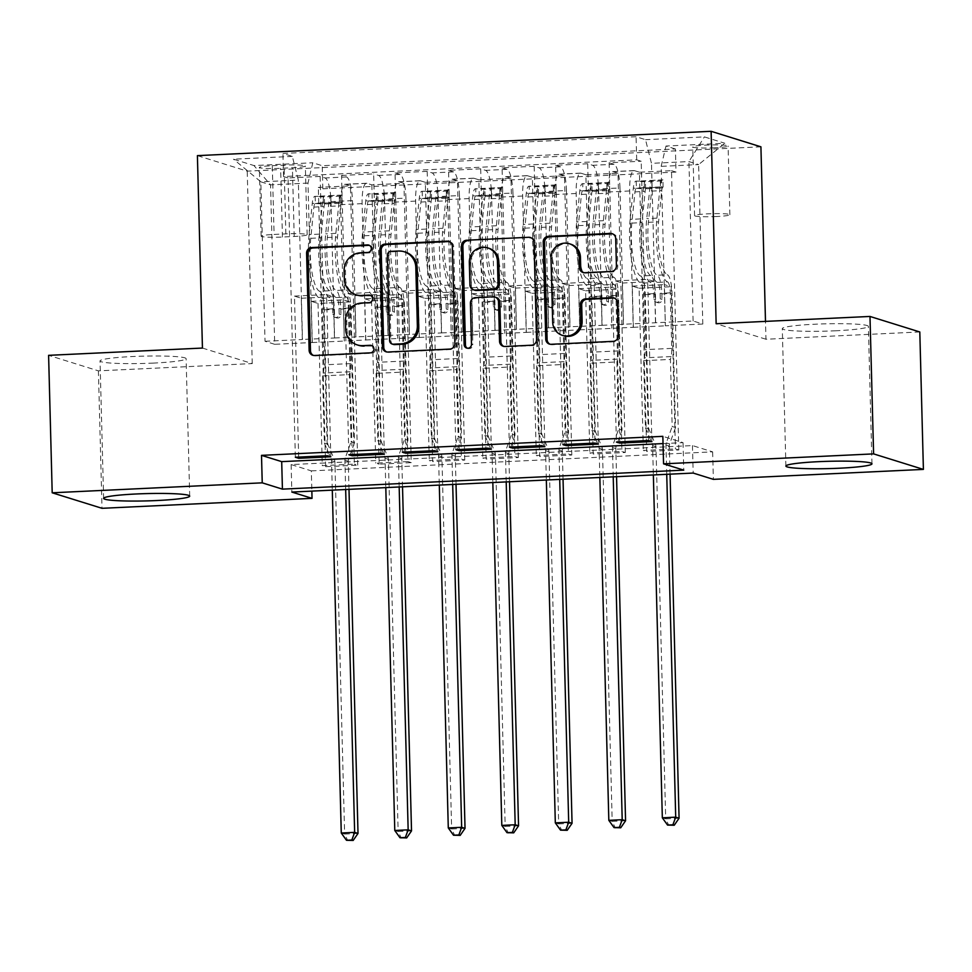 <?xml version="1.0" encoding="UTF-8"?>
<svg xmlns="http://www.w3.org/2000/svg" width="972" height="972" viewBox="0 0 972 972"><rect width="100%" height="100%" fill="white"/><g stroke="black" fill="none" stroke-linecap="round" stroke-linejoin="round"><path stroke-width="0.73" stroke-dasharray="4.86 3.65" d="M357.344 295.16A17.338 16.767 -72.7 0 1 345.692 279.401L345.473 271.297A17.338 16.767 -72.7 0 1 361.839 253.242L369.056 252.89A3.791 3.669 -72.7 0 0 369.396 245.357M313.47 355.436A5.419 5.237 -72.7 0 0 315.876 355.91L371.681 353.273A3.791 3.669 -72.7 0 0 372.021 345.728M358.656 345.339A17.338 16.767 -72.7 0 1 347.004 329.581L346.797 321.489A17.338 16.767 -72.7 0 1 363.151 303.422L370.368 303.082A3.791 3.669 -72.7 0 0 370.709 295.549M835.835 330.772A43.06 3.657 -1.5 0 1 782.29 328.621A43.06 3.657 -1.5 0 1 814.828 324.223A43.06 3.657 -1.5 0 1 868.373 326.373A43.06 3.657 -1.5 0 1 835.835 330.772M153.564 363.078A43.06 3.657 -1.5 0 1 100.031 360.928A43.06 3.657 -1.5 0 1 132.569 356.53A43.06 3.657 -1.5 0 1 186.102 358.68A43.06 3.657 -1.5 0 1 153.564 363.078M714.748 147.793A17.666 1.494 -1.5 0 1 692.781 146.918A17.666 1.494 -1.5 0 1 706.134 145.107A17.666 1.494 -1.5 0 1 728.089 145.994A17.666 1.494 -1.5 0 1 714.748 147.793M716.546 216.525A17.666 1.494 -1.5 0 1 694.579 215.638A17.666 1.494 -1.5 0 1 707.932 213.84A17.666 1.494 -1.5 0 1 729.887 214.715A17.666 1.494 -1.5 0 1 716.546 216.525M678.808 449.963L671.494 170.671L639.394 172.19L646.708 451.482L678.808 449.963L675.443 448.918L643.343 450.437L646.708 451.482M625.3 452.502L617.985 173.198L585.885 174.729L593.187 454.021L625.3 452.502L621.934 451.445L589.822 452.964L593.187 454.021M571.791 455.03L564.477 175.738L532.364 177.256L539.679 456.548L571.791 455.03L568.426 453.985L536.313 455.503L539.679 456.548M518.283 457.569L510.968 178.277L478.856 179.796L486.17 459.088L518.283 457.569L514.917 456.512L482.805 458.043L486.17 459.088M464.762 460.096L457.448 180.804L425.347 182.323L432.662 461.615L464.762 460.096L461.396 459.051L429.296 460.57L432.662 461.615M371.839 184.862L379.153 464.154L411.253 462.636L403.939 183.344L371.839 184.862L366.918 183.331A22.077 5.322 87.3 0 0 366.456 183.271A22.077 5.322 87.3 0 0 362.119 203.646L365.679 339.993L344.282 341.002L343.335 299.813L350.127 301.928L354.379 464.118L322.279 465.637L325.644 466.694L357.745 465.163L354.379 464.118M298.683 457.095L294.467 296.108L301.271 298.234L302.341 339.471L334.587 337.989L331.015 201.641A22.077 5.322 87.3 0 0 325.061 177.973L320.14 176.442L288.04 177.961L295.354 457.253M320.14 176.442L327.455 455.734M334.587 337.989L355.995 336.968L352.423 200.621A22.077 5.322 87.3 0 0 346.457 176.953L341.549 175.422L348.863 454.714M341.549 175.422L373.649 173.903L380.963 453.195M405.701 452.029L401.485 291.041L408.289 293.167L409.37 334.392L441.604 332.922L438.044 196.575A22.077 5.322 87.3 0 0 432.078 172.907L427.17 171.376L395.057 172.895L402.372 452.187M427.17 171.376L434.472 450.668M459.221 449.489L455.005 288.514L461.797 290.628L462.879 331.865L495.125 330.383L491.553 194.035A22.077 5.322 87.3 0 0 485.587 170.367L480.678 168.836L448.566 170.355L455.88 449.647M480.678 168.836L487.993 448.128M512.73 446.962L508.514 285.975L515.306 288.101L516.387 329.326L548.633 327.856L545.061 191.508A22.077 5.322 87.3 0 0 539.096 167.828L534.187 166.297L502.074 167.828L509.389 447.12M534.187 166.297L541.501 445.601M566.239 444.423L562.023 283.447L568.814 285.561L569.896 326.799L602.142 325.316L598.57 188.969A22.077 5.322 87.3 0 0 592.616 165.301L587.696 163.77L555.595 165.289L562.91 444.581M587.696 163.77L595.01 443.062M617.985 173.198L613.077 171.667A22.077 5.322 87.3 0 0 612.603 171.607A22.077 5.322 87.3 0 0 608.265 191.982L611.838 328.342L610.89 287.141L617.682 289.255L621.934 451.445M639.394 172.19L634.473 170.659A22.077 5.322 -92.7 0 0 634.011 170.598A22.077 5.322 -92.7 0 0 629.674 190.974L633.234 327.321L611.838 328.342M564.477 175.738L559.556 174.207A22.077 5.322 87.3 0 0 559.094 174.146A22.077 5.322 87.3 0 0 554.757 194.522L558.317 330.869L557.381 289.68L564.173 291.794L568.426 453.985M585.885 174.729L580.964 173.198A22.077 5.322 -92.7 0 0 580.503 173.125A22.077 5.322 -92.7 0 0 576.153 193.513L579.725 329.86L558.317 330.869M510.968 178.277L506.048 176.746A22.077 5.322 87.3 0 0 505.586 176.673A22.077 5.322 87.3 0 0 501.236 197.061L504.808 333.408L503.873 292.208L510.665 294.334L514.917 456.512M532.364 177.256L527.456 175.725A22.077 5.322 -92.7 0 0 526.982 175.665A22.077 5.322 -92.7 0 0 522.644 196.04L526.217 332.388L504.808 333.408M457.448 180.804L452.539 179.273A22.077 5.322 87.3 0 0 452.065 179.213A22.077 5.322 87.3 0 0 447.728 199.588L451.3 335.935L450.352 294.747L457.156 296.861L461.396 459.051M478.856 179.796L473.947 178.265A22.077 5.322 -92.7 0 0 473.473 178.204A22.077 5.322 -92.7 0 0 469.136 198.58L472.708 334.927L451.3 335.935M403.939 183.344L399.03 181.813A22.077 5.322 87.3 0 0 398.556 181.752A22.077 5.322 87.3 0 0 394.219 202.127L397.791 338.475L396.843 297.274L403.647 299.4L407.888 461.591L375.787 463.109L379.153 464.154M425.347 182.323L420.439 180.792A22.077 5.322 -92.7 0 0 419.965 180.731A22.077 5.322 -92.7 0 0 415.627 201.107L419.199 337.454L397.791 338.475M663.026 443.584L683.037 442.637L662.843 436.343M311.319 470.873L712.646 451.858L692.453 445.577L291.126 464.58L311.319 470.873L311.854 491.127M411.253 462.636L407.888 461.591M272.294 165.702L284.067 165.155A17.107 1.446 -1.5 0 1 305.342 166.005A17.107 1.446 -1.5 0 1 292.414 167.743L280.641 168.302A17.107 1.446 -1.5 0 1 259.354 167.451A17.107 1.446 -1.5 0 1 272.294 165.702L274.092 234.434L285.865 233.875A17.107 1.446 -1.5 0 1 307.14 234.726A17.107 1.446 -1.5 0 1 294.212 236.475L282.439 237.034A17.107 1.446 -1.5 0 1 261.152 236.184A17.107 1.446 -1.5 0 1 274.092 234.434M760.918 146.821L247.216 171.145L197.401 155.629M671.494 170.671L676.002 172.08L675.406 148.983L322.23 165.714L312.802 162.774L308.002 183.088L312.17 342.533L274.712 344.307L270.544 184.862L260.848 181.837L298.307 180.063L292.341 156.395L282.925 153.467L636.089 136.736L645.517 139.676L651.483 163.345L688.929 161.571L698.625 164.584L661.167 166.358L665.346 325.802L664.398 284.614L671.202 286.728L675.443 448.918M675.406 148.983L665.978 146.043L724.845 143.261L704.384 136.882L645.517 139.676M292.341 156.395L233.487 159.189L253.947 165.556L312.802 162.774M602.142 325.316L623.55 324.308L619.978 187.96L598.57 188.969M548.633 327.856L570.029 326.835L566.469 190.488L545.061 191.508M495.125 330.383L516.521 329.374L512.949 193.027L491.553 194.035M441.604 332.922L463.012 331.902L459.44 195.554L438.044 196.575M352.192 454.556L347.976 293.58L354.78 295.695L355.861 336.932L388.095 335.449L384.523 199.102A22.077 5.322 87.3 0 0 378.57 175.434L373.649 173.903M388.095 335.449L409.504 334.441L405.932 198.094L384.523 199.102M357.745 465.163L350.43 185.871L345.522 184.34A22.077 5.322 87.3 0 0 345.048 184.279A22.077 5.322 87.3 0 0 340.71 204.655L344.282 341.002M288.04 177.961L283.52 176.552L636.696 159.833L641.204 161.231L648.518 440.523M619.978 187.96A22.077 5.322 -92.7 0 0 614.012 164.28L609.104 162.749L641.204 161.231M555.595 165.289L560.504 166.82A22.077 5.322 -92.7 0 1 566.469 190.488M502.074 167.828L506.995 169.359A22.077 5.322 -92.7 0 1 512.949 193.027M448.566 170.355L453.487 171.886A22.077 5.322 -92.7 0 1 459.44 195.554M395.057 172.895L399.966 174.425A22.077 5.322 -92.7 0 1 405.932 198.094M676.002 172.08L322.838 188.799L318.33 187.389L350.43 185.871M619.747 441.896L615.531 280.908L622.335 283.022L623.417 324.259L693.109 321.003L702.805 324.028L698.625 164.584L724.845 143.261M702.805 324.028L665.346 325.802M308.002 183.088L270.544 184.862L253.947 165.556M274.712 344.307L265.028 341.281L260.848 181.837L233.487 159.189M265.028 341.281L302.474 339.507L298.307 180.063M202.443 348.061L252.258 363.577L98.403 370.854L48.6 355.339M98.403 370.854L102.011 508.307M919.804 331.962L765.96 339.24L765.486 321.392M712.646 451.858L713.375 479.354M252.258 363.577L247.216 171.145M693.109 321.003L688.929 161.571L704.384 136.882M655.65 322.777L651.483 163.345M633.234 327.321L665.48 325.839M579.725 329.86L611.971 328.378M526.217 332.388L558.463 330.917M472.708 334.927L504.942 333.445M419.199 337.454L451.433 335.984M365.679 339.993L397.925 338.511M312.17 342.533L344.416 341.05M683.037 442.637L683.753 470.132M291.126 464.58L291.843 492.063M692.453 445.577L693.182 473.06M312.304 342.569L311.222 301.332L318.026 303.446L350.127 301.928M311.222 301.332L343.335 299.813M325.644 466.694L318.33 187.389M322.838 188.799L322.23 165.714M318.026 303.446L322.279 465.637M283.52 176.552L282.925 153.467M330.82 456.779L326.58 294.589L333.372 296.715L334.453 337.94M301.271 298.234L333.372 296.715M294.467 296.108L326.58 294.589M609.104 162.749L616.418 442.053M365.824 340.03L364.743 298.805L396.843 297.274M364.743 298.805L371.535 300.919L403.647 299.4M371.535 300.919L375.787 463.109M384.329 454.252L380.088 292.062L386.88 294.176L387.962 335.413M354.78 295.695L386.88 294.176M347.976 293.58L380.088 292.062M408.289 293.167L440.389 291.649L441.47 332.874M401.485 291.041L433.597 289.522L440.389 291.649M437.837 451.713L433.597 289.522M419.333 337.503L418.252 296.266L425.043 298.38L429.296 460.57M425.043 298.38L457.156 296.861M418.252 296.266L450.352 294.747M461.797 290.628L493.91 289.109L494.979 330.346M455.005 288.514L487.106 286.995L493.91 289.109M491.358 449.173L487.106 286.995M472.842 334.963L471.76 293.726L478.564 295.853L482.805 458.043M478.564 295.853L510.665 294.334M471.76 293.726L503.873 292.208M515.306 288.101L547.418 286.57L548.5 327.807M508.514 285.975L540.614 284.456L547.418 286.57M544.867 446.646L540.614 284.456M526.35 332.436L525.269 291.199L532.073 293.313L536.313 455.503M532.073 293.313L564.173 291.794M525.269 291.199L557.381 289.68M568.814 285.561L600.927 284.043L602.008 325.28M562.023 283.447L594.123 281.916L600.927 284.043M598.375 444.107L594.123 281.916M579.859 329.897L578.777 288.66L585.581 290.786L589.822 452.964M585.581 290.786L617.682 289.255M578.777 288.66L610.89 287.141M622.335 283.022L654.435 281.503L655.517 322.74M615.531 280.908L647.644 279.389L654.435 281.503M636.696 159.833L636.089 136.736M651.884 441.58L647.644 279.389M633.367 327.37L632.298 286.132L639.09 288.247L643.343 450.437M661.167 166.358L665.978 146.043M639.09 288.247L671.202 286.728M632.298 286.132L664.398 284.614M765.96 339.24L716.145 323.725M386.735 351.961A5.419 5.237 -72.7 0 0 389.152 352.447L451.13 349.507A5.419 5.237 -72.7 0 0 456.233 343.869L453.693 246.73A5.419 5.237 -72.7 0 0 449.368 241.639M405.518 252.149A17.338 16.767 -72.7 0 0 399.917 251.432L392.299 251.797A3.791 3.669 -72.7 0 0 388.715 255.745L387.378 255.332M393.502 344.465A3.791 3.669 -72.7 0 1 390.951 341.014L388.715 255.745M503.873 346.421A5.419 5.237 -72.7 0 0 506.278 346.895L532.802 345.643A5.419 5.237 -72.7 0 0 537.917 339.993L535.365 242.854A5.419 5.237 -72.7 0 0 531.04 237.775M496.206 297.432A5.419 5.237 -72.7 0 0 494.456 297.201L476.863 298.04A5.419 5.237 -72.7 0 0 471.748 303.689L472.829 344.695L471.481 344.282M467.374 348.219A3.791 3.669 -72.7 0 0 472.829 344.695M489.038 248.31A14.495 14.009 -72.7 0 0 470.679 262.805L469.33 262.391M474.907 290.264A5.419 5.237 -72.7 0 1 471.274 285.343L470.679 262.805M583.71 272.658A5.419 5.237 -72.7 0 0 586.128 273.144L612.652 271.893A5.419 5.237 -72.7 0 0 617.755 266.243L617.05 238.99A5.419 5.237 -72.7 0 0 612.712 233.9M570.71 244.166A14.495 14.009 -72.7 0 0 552.351 258.674L551.003 258.248M563.76 335.79A14.495 14.009 -72.7 0 1 554.028 322.619L552.351 258.674M550.091 344.234A5.419 5.237 -72.7 0 0 552.497 344.708L614.474 341.78A5.419 5.237 -72.7 0 0 619.589 336.13L618.727 303.203A5.419 5.237 -72.7 0 0 614.401 298.125M342.108 202.237A7.448 1.798 87.3 0 0 342.01 202.237L341.913 195.093L339.264 196.186L323.202 196.939L315.159 196.356L315.353 203.513A7.448 1.798 87.3 0 0 315.256 203.5A7.448 1.798 87.3 0 0 313.895 207.109L310.761 238.322A35.053 8.444 87.3 0 0 319.581 291.248L329.751 290.762A17.387 4.192 -92.7 0 1 334.38 309.375L334.526 314.892A3.317 3.208 -72.7 0 0 337.819 318.038A3.317 3.208 -72.7 0 0 340.941 314.588L340.795 309.072A17.387 4.192 87.3 0 0 336.166 290.458L346.336 289.972A17.387 4.192 -92.7 0 1 350.965 308.586L354.476 442.758L351.111 441.701L349.361 374.633L322.607 375.897L323.275 373.041A11.992 2.892 87.3 0 0 323.919 364.852L322.461 309.315A10.206 2.454 -92.7 0 0 319.739 298.38A42.221 10.17 87.3 0 1 309.108 234.617L312.255 203.415A14.629 3.524 87.3 0 1 314.916 196.332L324.344 196.235A14.629 3.524 87.3 0 0 322.425 202.929L319.278 234.143A42.221 10.17 87.3 0 0 329.909 297.894L319.739 298.38M341.913 195.093A14.629 3.524 87.3 0 0 341.67 195.068A14.629 3.524 87.3 0 0 339.009 202.14L335.862 233.353A42.221 10.17 87.3 0 0 346.494 297.116L336.336 297.59A10.206 2.454 -92.7 0 1 339.046 308.525L339.192 314.041A3.317 3.208 107.3 0 1 335 317.358A3.317 3.208 107.3 0 1 332.776 314.345L332.631 308.829A10.206 2.454 87.3 0 0 329.909 297.894M319.581 291.248A17.387 4.192 -92.7 0 1 324.211 309.861L327.722 444.022L334.453 459.817A5.516 5.334 107.3 0 1 334.89 461.846L344.635 834.061L341.269 833.004M322.607 375.897L324.356 442.977L327.722 444.022M339.264 196.186L339.447 203.33L342.035 202.261A7.448 1.798 87.3 0 0 340.662 205.845L337.515 237.047A35.053 8.444 87.3 0 0 346.336 289.972M346.494 297.116A10.206 2.454 -92.7 0 1 349.215 308.051L350.673 363.589A11.992 2.892 -92.7 0 1 350.029 371.766L349.361 374.633M339.447 203.33L323.397 204.084L323.202 196.939M315.353 203.513L323.397 204.084M348.997 489.366L348.268 461.214A5.516 5.334 107.3 0 1 348.596 459.149L354.476 442.758M358.012 833.417L344.635 834.061L347.83 840.695M336.336 297.59A42.221 10.17 -92.7 0 1 325.693 233.839L328.84 202.626A14.629 3.524 -92.7 0 1 330.759 195.931L327.272 195.749M329.751 290.762A35.053 8.444 -92.7 0 1 320.918 237.836L324.065 206.623A7.448 1.798 -92.7 0 1 324.551 204.156C327.649 202.455 329.787 202.358 330.966 203.853A7.448 1.798 87.3 0 0 330.492 206.319L327.345 237.533A35.053 8.444 87.3 0 0 336.166 290.458M330.857 195.773L330.966 203.853L330.759 195.931M324.356 442.977L331.088 458.76A5.516 5.334 107.3 0 1 331.525 460.801L332.29 490.155M345.668 489.524L344.902 460.169A5.516 5.334 107.3 0 1 345.23 458.091L351.111 441.701M392.773 193.647L392.955 200.791L395.616 199.71L395.434 192.553L392.773 193.647L376.723 194.412L368.68 193.829L368.862 200.973A7.448 1.798 87.3 0 0 368.765 200.973A7.448 1.798 87.3 0 0 367.416 204.57L364.269 235.783A35.053 8.444 87.3 0 0 373.09 288.708L383.26 288.222A17.387 4.192 -92.7 0 1 387.889 306.848L388.035 312.352A3.317 3.208 -72.7 0 0 391.327 315.499A3.317 3.208 -72.7 0 0 394.45 312.048L394.304 306.532A17.387 4.192 87.3 0 0 389.687 287.919L399.844 287.445A17.387 4.192 -92.7 0 1 404.474 306.059L407.985 440.219L404.619 439.174L402.87 372.094L376.115 373.37L376.796 370.502A11.992 2.892 87.3 0 0 377.428 362.325L375.97 306.775A10.206 2.454 -92.7 0 0 373.248 295.84A42.221 10.17 87.3 0 1 362.617 232.089L365.764 200.876A14.629 3.524 87.3 0 1 368.437 193.805L377.853 193.707A14.629 3.524 87.3 0 0 375.933 200.39L372.786 231.603A42.221 10.17 87.3 0 0 383.418 295.367L373.248 295.84M395.434 192.553A14.629 3.524 87.3 0 0 395.191 192.529A14.629 3.524 87.3 0 0 392.518 199.612L389.371 230.814A42.221 10.17 87.3 0 0 400.014 294.577L389.845 295.063A10.206 2.454 -92.7 0 1 392.554 305.998L392.7 311.502A3.317 3.208 107.3 0 1 388.508 314.819A3.317 3.208 107.3 0 1 386.285 311.805L386.139 306.302A10.206 2.454 87.3 0 0 383.418 295.367M373.09 288.708A17.387 4.192 -92.7 0 1 377.719 307.322L381.231 441.482L387.962 457.277A5.516 5.334 107.3 0 1 388.399 459.319L398.143 831.522L394.778 830.477M376.115 373.37L377.865 440.438L381.231 441.482M395.616 199.71A7.448 1.798 87.3 0 0 395.531 199.697A7.448 1.798 87.3 0 0 394.17 203.306L391.023 234.519A35.053 8.444 87.3 0 0 399.844 287.445M400.014 294.577A10.206 2.454 -92.7 0 1 402.724 305.512L404.182 361.049A11.992 2.892 -92.7 0 1 403.55 369.238L402.87 372.094M392.955 200.791L376.905 201.556L376.723 194.412M368.862 200.973L376.905 201.556M402.517 486.826L401.776 458.675A5.516 5.334 107.3 0 1 402.104 456.609L407.985 440.219M411.521 830.89L398.143 831.522L401.339 838.168M389.845 295.063A42.221 10.17 -92.7 0 1 379.214 231.3L382.348 200.086A14.629 3.524 -92.7 0 1 384.268 193.404L380.781 193.221M383.26 288.222A35.053 8.444 -92.7 0 1 374.439 235.297L377.573 204.096A7.448 1.798 -92.7 0 1 378.059 201.617C381.158 199.916 383.296 199.819 384.475 201.313A7.448 1.798 87.3 0 0 384.001 203.792L380.854 234.993A35.053 8.444 87.3 0 0 389.687 287.919M384.365 193.234L384.475 201.313L384.268 193.404M377.865 440.438L384.596 456.233A5.516 5.334 107.3 0 1 385.034 458.262L385.799 487.616M399.176 486.984L398.411 457.63A5.516 5.334 107.3 0 1 398.739 455.564L404.619 439.174M449.125 197.17A7.448 1.798 87.3 0 0 449.04 197.17L448.943 190.026L446.282 191.107L430.232 191.873L422.188 191.29L422.37 198.446A7.448 1.798 87.3 0 0 422.285 198.434A7.448 1.798 87.3 0 0 420.925 202.042L417.778 233.244A35.053 8.444 87.3 0 0 426.611 286.169L436.768 285.695A17.387 4.192 -92.7 0 1 441.397 304.309L441.543 309.825A3.317 3.208 -72.7 0 0 444.836 312.972A3.317 3.208 -72.7 0 0 447.971 309.521L447.825 304.005A17.387 4.192 87.3 0 0 443.196 285.391L453.365 284.905A17.387 4.192 -92.7 0 1 457.982 303.519L461.506 437.679L458.14 436.635L456.378 369.567L429.624 370.83L430.304 367.963A11.992 2.892 87.3 0 0 430.936 359.786L429.478 304.248A10.206 2.454 -92.7 0 0 426.769 293.313A42.221 10.17 87.3 0 1 416.125 229.55L419.272 198.337A14.629 3.524 87.3 0 1 421.945 191.265L431.361 191.168A14.629 3.524 87.3 0 0 429.442 197.863L426.295 229.076A42.221 10.17 87.3 0 0 436.926 292.827L426.769 293.313M448.943 190.026A14.629 3.524 87.3 0 0 448.7 190.002A14.629 3.524 87.3 0 0 446.027 197.073L442.892 228.286A42.221 10.17 87.3 0 0 453.523 292.05L443.353 292.523A10.206 2.454 -92.7 0 1 446.075 303.458L446.221 308.975A3.317 3.208 107.3 0 1 442.017 312.279A3.317 3.208 107.3 0 1 439.794 309.278L439.648 303.762A10.206 2.454 87.3 0 0 436.926 292.827M426.611 286.169A17.387 4.192 -92.7 0 1 431.228 304.795L434.751 438.955L441.47 454.75A5.516 5.334 107.3 0 1 441.908 456.779L451.652 828.982L448.286 827.937M429.624 370.83L431.386 437.898L434.751 438.955M446.282 191.107L446.464 198.264L449.064 197.195A7.448 1.798 87.3 0 0 447.679 200.767L444.532 231.98A35.053 8.444 87.3 0 0 453.365 284.905M453.523 292.05A10.206 2.454 -92.7 0 1 456.233 302.972L457.691 358.522A11.992 2.892 -92.7 0 1 457.059 366.699L456.378 369.567M446.464 198.264L430.414 199.017L430.232 191.873M422.37 198.446L430.414 199.017M456.026 484.299L455.285 456.147A5.516 5.334 107.3 0 1 455.625 454.07L461.506 437.679M465.029 828.351L451.652 828.982L454.847 835.628M443.353 292.523A42.221 10.17 -92.7 0 1 432.722 228.772L435.869 197.559A14.629 3.524 -92.7 0 1 437.777 190.864L434.29 190.682M436.768 285.695A35.053 8.444 -92.7 0 1 427.947 232.77L431.094 201.556A7.448 1.798 -92.7 0 1 431.568 199.078C434.666 197.389 436.817 197.28 437.983 198.774A7.448 1.798 87.3 0 0 437.509 201.253L434.363 232.466A35.053 8.444 87.3 0 0 443.196 285.391M437.874 190.706L437.983 198.774L437.777 190.864M431.386 437.898L438.105 453.693A5.516 5.334 107.3 0 1 438.542 455.734L439.308 485.089M452.685 484.457L451.919 455.103A5.516 5.334 107.3 0 1 452.259 453.025L458.14 436.635M499.79 188.58L499.985 195.724L502.633 194.643L502.451 187.487L499.79 188.58L483.74 189.333L475.697 188.762L475.879 195.907A7.448 1.798 87.3 0 0 475.794 195.907A7.448 1.798 87.3 0 0 474.433 199.503L471.286 230.716A35.053 8.444 87.3 0 0 480.119 283.642L490.289 283.156A17.387 4.192 -92.7 0 1 494.906 301.77L495.052 307.286A3.317 3.208 -72.7 0 0 498.357 310.433A3.317 3.208 -72.7 0 0 501.479 306.982L501.333 301.466A17.387 4.192 87.3 0 0 496.704 282.852L506.874 282.378A17.387 4.192 -92.7 0 1 511.503 300.992L515.014 435.152L511.649 434.107L509.887 367.027L483.133 368.291L483.813 365.436A11.992 2.892 87.3 0 0 484.445 357.259L482.999 301.709A10.206 2.454 -92.7 0 0 480.277 290.774A42.221 10.17 87.3 0 1 469.646 227.023L472.781 195.809A14.629 3.524 87.3 0 1 475.454 188.738L484.87 188.641A14.629 3.524 87.3 0 0 482.95 195.323L479.803 226.537A42.221 10.17 87.3 0 0 490.447 290.3L480.277 290.774M502.451 187.487A14.629 3.524 87.3 0 0 502.208 187.462A14.629 3.524 87.3 0 0 499.547 194.546L496.4 225.747A42.221 10.17 87.3 0 0 507.032 289.51L496.862 289.996A10.206 2.454 -92.7 0 1 499.584 300.919L499.73 306.435A3.317 3.208 107.3 0 1 495.526 309.752A3.317 3.208 107.3 0 1 493.302 306.739L493.156 301.235A10.206 2.454 87.3 0 0 490.447 290.3M480.119 283.642A17.387 4.192 -92.7 0 1 484.749 302.256L488.26 436.416L494.979 452.211A5.516 5.334 107.3 0 1 495.416 454.24L505.173 826.455L501.807 825.41M483.133 368.291L484.894 435.371L488.26 436.416M502.633 194.643A7.448 1.798 87.3 0 0 502.548 194.631A7.448 1.798 87.3 0 0 501.188 198.239L498.041 229.453A35.053 8.444 87.3 0 0 506.874 282.378M507.032 289.51A10.206 2.454 -92.7 0 1 509.753 300.445L511.199 355.983A11.992 2.892 -92.7 0 1 510.567 364.172L509.887 367.027M499.985 195.724L483.922 196.49L483.74 189.333M475.879 195.907L483.922 196.49M509.535 481.76L508.793 453.608A5.516 5.334 107.3 0 1 509.134 451.543L515.014 435.152M518.55 825.823L505.173 826.455L508.356 833.101M496.862 289.996A42.221 10.17 -92.7 0 1 486.231 226.233L489.378 195.02A14.629 3.524 -92.7 0 1 491.297 188.337L487.798 188.143M490.289 283.156A35.053 8.444 -92.7 0 1 481.456 230.23L484.603 199.029A7.448 1.798 -92.7 0 1 485.077 196.551C488.187 194.85 490.325 194.752 491.504 196.247A7.448 1.798 87.3 0 0 491.018 198.713L487.883 229.927A35.053 8.444 87.3 0 0 496.704 282.852M491.382 188.167L491.504 196.247L491.297 188.337M484.894 435.371L491.613 451.166A5.516 5.334 107.3 0 1 492.051 453.195L492.828 482.549M506.205 481.918L505.428 452.563A5.516 5.334 107.3 0 1 505.768 450.498L511.649 434.107M553.299 186.041L553.493 193.197L556.154 192.104L555.96 184.959L553.299 186.041L537.249 186.806L529.205 186.223L529.4 193.367A7.448 1.798 87.3 0 0 529.303 193.367A7.448 1.798 87.3 0 0 527.942 196.976L524.795 228.177A35.053 8.444 87.3 0 0 533.628 281.102L543.798 280.629A17.387 4.192 -92.7 0 1 548.427 299.242L548.56 304.746A3.317 3.208 -72.7 0 0 551.865 307.893A3.317 3.208 -72.7 0 0 554.988 304.443L554.842 298.939A17.387 4.192 87.3 0 0 550.213 280.325L560.382 279.839A17.387 4.192 -92.7 0 1 565.011 298.453L568.523 432.613L565.157 431.568L563.395 364.5L536.641 365.764L537.322 362.896A11.992 2.892 87.3 0 0 537.953 354.719L536.508 299.182A10.206 2.454 -92.7 0 0 533.786 288.247A42.221 10.17 87.3 0 1 523.155 224.483L526.302 193.27A14.629 3.524 87.3 0 1 528.962 186.199L538.379 186.102A14.629 3.524 87.3 0 0 536.459 192.796L533.324 223.997A42.221 10.17 87.3 0 0 543.956 287.761L533.786 288.247M555.96 184.959A14.629 3.524 87.3 0 0 555.717 184.935A14.629 3.524 87.3 0 0 553.056 192.006L549.909 223.22A42.221 10.17 87.3 0 0 560.54 286.971L550.371 287.457A10.206 2.454 -92.7 0 1 553.092 298.392L553.238 303.908A3.317 3.208 107.3 0 1 549.046 307.213A3.317 3.208 107.3 0 1 546.811 304.212L546.677 298.696A10.206 2.454 87.3 0 0 543.956 287.761M533.628 281.102A17.387 4.192 -92.7 0 1 538.257 299.716L541.769 433.889L548.487 449.672A5.516 5.334 107.3 0 1 548.937 451.713L558.681 823.916L555.316 822.871M536.641 365.764L538.403 432.832L541.769 433.889M556.154 192.104A7.448 1.798 87.3 0 0 556.057 192.104A7.448 1.798 87.3 0 0 554.696 195.7L551.549 226.913A35.053 8.444 87.3 0 0 560.382 279.839M560.54 286.971A10.206 2.454 -92.7 0 1 563.262 297.906L564.72 353.456A11.992 2.892 -92.7 0 1 564.076 361.633L563.395 364.5M553.493 193.197L537.443 193.95L537.249 186.806M529.4 193.367L537.443 193.95M563.043 479.22L562.314 451.081A5.516 5.334 107.3 0 1 562.642 449.003L568.523 432.613M572.058 823.284L558.681 823.916L561.865 830.562M550.371 287.457A42.221 10.17 -92.7 0 1 539.739 223.694L542.886 192.492A14.629 3.524 -92.7 0 1 544.806 185.798L541.307 185.616M543.798 280.629A35.053 8.444 -92.7 0 1 534.965 227.703L538.111 196.49A7.448 1.798 -92.7 0 1 538.585 194.011C541.696 192.322 543.834 192.213 545.013 193.707A7.448 1.798 87.3 0 0 544.539 196.186L541.392 227.399A35.053 8.444 87.3 0 0 550.213 280.325M544.903 185.64L545.013 193.707L544.806 185.798M538.403 432.832L545.122 448.627A5.516 5.334 107.3 0 1 545.571 450.668L546.337 480.022M559.714 479.378L558.949 450.024A5.516 5.334 107.3 0 1 559.277 447.958L565.157 431.568M606.82 183.514L607.002 190.658L609.663 189.576L609.468 182.42L606.82 183.514L590.757 184.267L582.714 183.684L582.908 190.84A7.448 1.798 87.3 0 0 582.811 190.828A7.448 1.798 87.3 0 0 581.45 194.436L578.316 225.65A35.053 8.444 87.3 0 0 587.137 278.575L597.306 278.089A17.387 4.192 -92.7 0 1 601.935 296.703L602.081 302.219A3.317 3.208 -72.7 0 0 605.374 305.366A3.317 3.208 -72.7 0 0 608.496 301.915L608.351 296.399A17.387 4.192 87.3 0 0 603.721 277.785L613.891 277.299A17.387 4.192 -92.7 0 1 618.52 295.925L622.031 430.086L618.666 429.029L616.916 361.961L590.162 363.224L590.83 360.369A11.992 2.892 87.3 0 0 591.474 352.18L590.016 296.642A10.206 2.454 -92.7 0 0 587.295 285.707A42.221 10.17 87.3 0 1 576.663 221.944L579.81 190.743A14.629 3.524 87.3 0 1 582.471 183.659L591.887 183.574A14.629 3.524 87.3 0 0 589.98 190.257L586.833 221.47A42.221 10.17 87.3 0 0 597.464 285.221L587.295 285.707M609.468 182.42A14.629 3.524 87.3 0 0 609.225 182.396A14.629 3.524 87.3 0 0 606.564 189.467L603.418 220.68A42.221 10.17 87.3 0 0 614.049 284.444L603.891 284.918A10.206 2.454 -92.7 0 1 606.601 295.853L606.747 301.369A3.317 3.208 107.3 0 1 602.555 304.686A3.317 3.208 107.3 0 1 600.332 301.672L600.186 296.156A10.206 2.454 87.3 0 0 597.464 285.221M587.137 278.575A17.387 4.192 -92.7 0 1 591.766 297.189L595.277 431.349L601.996 447.144A5.516 5.334 107.3 0 1 602.446 449.173L612.19 821.389L608.824 820.332M590.162 363.224L591.912 430.304L595.277 431.349M609.663 189.576A7.448 1.798 87.3 0 0 609.566 189.564A7.448 1.798 87.3 0 0 608.217 193.173L605.07 224.374A35.053 8.444 87.3 0 0 613.891 277.299M614.049 284.444A10.206 2.454 -92.7 0 1 616.77 295.379L618.228 350.916A11.992 2.892 -92.7 0 1 617.585 359.093L616.916 361.961M607.002 190.658L590.952 191.423L590.757 184.267M582.908 190.84L590.952 191.423M616.552 476.693L615.823 448.542A5.516 5.334 107.3 0 1 616.151 446.476L622.031 430.086M625.567 820.757L612.19 821.389L615.385 828.023M603.891 284.918A42.221 10.17 -92.7 0 1 593.248 221.166L596.395 189.953A14.629 3.524 -92.7 0 1 598.315 183.271L594.828 183.076M597.306 278.089A35.053 8.444 -92.7 0 1 588.473 225.164L591.62 193.95A7.448 1.798 -92.7 0 1 592.106 191.484C595.204 189.783 597.343 189.686 598.521 191.18A7.448 1.798 87.3 0 0 598.047 193.647L594.9 224.86A35.053 8.444 87.3 0 0 603.721 277.785M598.412 183.101L598.521 191.18L598.315 183.271M591.912 430.304L598.63 446.099A5.516 5.334 107.3 0 1 599.08 448.128L599.846 477.483M613.223 476.851L612.457 447.497A5.516 5.334 107.3 0 1 612.785 445.419L618.666 429.029M663.171 187.037A7.448 1.798 87.3 0 0 663.086 187.037L662.989 179.893L660.328 180.974L644.266 181.74L636.223 181.156L636.417 188.301A7.448 1.798 87.3 0 0 636.32 188.301A7.448 1.798 87.3 0 0 634.971 191.897L631.824 223.11A35.053 8.444 87.3 0 0 640.645 276.036L650.815 275.55A17.387 4.192 -92.7 0 1 655.444 294.176L655.59 299.68A3.317 3.208 -72.7 0 0 658.882 302.827A3.317 3.208 -72.7 0 0 662.005 299.376L661.859 293.872A17.387 4.192 87.3 0 0 657.242 275.246L667.399 274.772A17.387 4.192 -92.7 0 1 672.029 293.386L675.54 427.546L672.174 426.501L670.425 359.421L643.671 360.697L644.339 357.83A11.992 2.892 87.3 0 0 644.983 349.653L643.525 294.103A10.206 2.454 -92.7 0 0 640.803 283.18A42.221 10.17 87.3 0 1 630.172 219.417L633.319 188.204A14.629 3.524 87.3 0 1 635.98 181.132L645.408 181.035A14.629 3.524 87.3 0 0 643.488 187.73L640.341 218.931A42.221 10.17 87.3 0 0 650.973 282.694L640.803 283.18M662.989 179.893A14.629 3.524 87.3 0 0 662.746 179.869A14.629 3.524 87.3 0 0 660.073 186.94L656.926 218.153A42.221 10.17 87.3 0 0 667.57 281.904L657.4 282.39A10.206 2.454 -92.7 0 1 660.11 293.325L660.255 298.829A3.317 3.208 107.3 0 1 656.064 302.146A3.317 3.208 107.3 0 1 653.84 299.133L653.694 293.629A10.206 2.454 87.3 0 0 650.973 282.694M640.645 276.036A17.387 4.192 -92.7 0 1 645.274 294.65L648.786 428.81L655.517 444.605A5.516 5.334 107.3 0 1 655.954 446.646L665.698 818.849L662.333 817.804M643.671 360.697L645.42 427.765L648.786 428.81M660.328 180.974L660.51 188.118L663.111 187.061A7.448 1.798 87.3 0 0 661.725 190.634L658.579 221.847A35.053 8.444 87.3 0 0 667.399 274.772M667.57 281.904A10.206 2.454 -92.7 0 1 670.279 292.839L671.737 348.389A11.992 2.892 -92.7 0 1 671.105 356.566L670.425 359.421M660.51 188.118L644.46 188.884L644.266 181.74M636.417 188.301L644.46 188.884M670.072 474.154L669.331 446.014A5.516 5.334 107.3 0 1 669.659 443.937L675.54 427.546M679.076 818.217L665.698 818.849L668.894 825.495M657.4 282.39A42.221 10.17 -92.7 0 1 646.757 218.627L649.904 187.414A14.629 3.524 -92.7 0 1 651.823 180.731L648.336 180.549M650.815 275.55A35.053 8.444 -92.7 0 1 641.994 222.637L645.129 191.423A7.448 1.798 -92.7 0 1 645.615 188.945C648.713 187.244 650.851 187.146 652.03 188.641A7.448 1.798 87.3 0 0 651.556 191.12L648.409 222.333A35.053 8.444 87.3 0 0 657.242 275.246M651.92 180.573L652.03 188.641L651.823 180.731M645.42 427.765L652.151 443.56A5.516 5.334 107.3 0 1 652.589 445.589L653.354 474.944M666.731 474.312L665.966 444.957A5.516 5.334 107.3 0 1 666.294 442.892L672.174 426.501M629.674 190.974L608.265 191.982M576.153 193.513L554.757 194.522M522.644 196.04L501.236 197.061M469.136 198.58L447.728 199.588M415.627 201.107L394.219 202.127M362.119 203.646L340.71 204.655M352.423 200.621L331.015 201.641M346.457 176.953L325.061 177.973M614.012 164.28L592.616 165.301M560.504 166.82L539.096 167.828M506.995 169.359L485.587 170.367M453.487 171.886L432.078 172.907M399.966 174.425L378.57 175.434M366.918 183.331L345.522 184.34M420.439 180.792L399.03 181.813M473.947 178.265L452.539 179.273M527.456 175.725L506.048 176.746M580.964 173.198L559.556 174.207M634.473 170.659L613.077 171.667M282.439 237.034L280.641 168.302M294.212 236.475L292.414 167.743M285.865 233.875L284.067 165.155M361.839 253.242L360.49 252.817M345.473 271.297L344.137 270.884M345.692 279.401L344.343 278.976M370.368 303.082L369.02 302.669M363.151 303.422L361.803 303.009M346.797 321.489L345.449 321.076M347.004 329.581L345.655 329.168M371.681 353.273L370.332 352.848M315.876 355.91L314.527 355.497M369.056 252.89L367.708 252.477M453.693 246.73L452.345 246.305M456.233 343.869L454.896 343.444M451.13 349.507L449.781 349.094M389.152 352.447L387.804 352.022M392.299 251.797L390.951 251.371M390.951 341.014L389.602 340.589M399.917 251.432L398.569 251.019M535.365 242.854L534.029 242.441M537.917 339.993L536.568 339.58M532.802 345.643L531.453 345.218M506.278 346.895L504.93 346.482M494.456 297.201L493.108 296.788M476.863 298.04L475.515 297.626M471.748 303.689L470.412 303.264M471.274 285.343L469.926 284.918M612.652 271.893L611.303 271.467M586.128 273.144L584.78 272.719M554.028 322.619L552.679 322.194M618.727 303.203L617.378 302.79M619.589 336.13L618.241 335.705M614.474 341.78L613.138 341.354M552.497 344.708L551.148 344.295M617.05 238.99L615.701 238.565M617.755 266.243L616.418 265.818M332.776 314.345L334.526 314.892M341.852 195.117L315.365 196.368M315.548 203.513L342.035 202.261L315.256 203.5M332.631 308.829L322.461 309.315M350.673 363.589L323.919 364.852M349.215 308.051L339.046 308.525M324.211 309.861L334.38 309.375M340.795 309.072L350.965 308.586M319.278 234.143L309.108 234.617M335.862 233.353L325.693 233.839M310.761 238.322L320.918 237.836M327.345 237.533L337.515 237.047M322.425 202.929L312.255 203.415M313.895 207.109L324.065 206.623M339.009 202.14L328.84 202.626M330.492 206.319L340.662 205.845M350.029 371.766L323.275 373.041M334.453 459.817L331.088 458.76M334.89 461.846L331.525 460.801M348.268 461.214L344.902 460.169M348.596 459.149L345.23 458.091M324.551 204.156L324.344 196.235M339.192 314.041L340.941 314.588M386.285 311.805L388.035 312.352M395.361 192.578L368.874 193.841M369.056 200.985L395.555 199.734M386.139 306.302L375.97 306.775M404.182 361.049L377.428 362.325M402.724 305.512L392.554 305.998M377.719 307.322L387.889 306.848M394.304 306.532L404.474 306.059M372.786 231.603L362.617 232.089M389.371 230.814L379.214 231.3M364.269 235.783L374.439 235.297M380.854 234.993L391.023 234.519M375.933 200.39L365.764 200.876M367.416 204.57L377.573 204.096M392.518 199.612L382.348 200.086M384.001 203.792L394.17 203.306M403.55 369.238L376.796 370.502M387.962 457.277L384.596 456.233M388.399 459.319L385.034 458.262M401.776 458.675L398.411 457.63M402.104 456.609L398.739 455.564M378.059 201.617L377.853 193.707M392.7 311.502L394.45 312.048M439.794 309.278L441.543 309.825M448.87 190.05L422.383 191.302M422.577 198.446L449.064 197.195L422.285 198.434M439.648 303.762L429.478 304.248M457.691 358.522L430.936 359.786M456.233 302.972L446.075 303.458M431.228 304.795L441.397 304.309M447.825 304.005L457.982 303.519M426.295 229.076L416.125 229.55M442.892 228.286L432.722 228.772M417.778 233.244L427.947 232.77M434.363 232.466L444.532 231.98M429.442 197.863L419.272 198.337M420.925 202.042L431.094 201.556M446.027 197.073L435.869 197.559M437.509 201.253L447.679 200.767M457.059 366.699L430.304 367.963M441.47 454.75L438.105 453.693M441.908 456.779L438.542 455.734M455.285 456.147L451.919 455.103M455.625 454.07L452.259 453.025M431.568 199.078L431.361 191.168M446.221 308.975L447.971 309.521M493.302 306.739L495.052 307.286M502.39 187.511L475.891 188.762M476.086 195.919L502.573 194.667M493.156 301.235L482.999 301.709M511.199 355.983L484.445 357.259M509.753 300.445L499.584 300.919M484.749 302.256L494.906 301.77M501.333 301.466L511.503 300.992M479.803 226.537L469.646 227.023M496.4 225.747L486.231 226.233M471.286 230.716L481.456 230.23M487.883 229.927L498.041 229.453M482.95 195.323L472.781 195.809M474.433 199.503L484.603 199.029M499.547 194.546L489.378 195.02M491.018 198.713L501.188 198.239M510.567 364.172L483.813 365.436M494.979 452.211L491.613 451.166M495.416 454.24L492.051 453.195M508.793 453.608L505.428 452.563M509.134 451.543L505.768 450.498M485.077 196.551L484.87 188.641M499.73 306.435L501.479 306.982M546.811 304.212L548.56 304.746M555.899 184.984L529.412 186.235M529.594 193.379L556.081 192.128M546.677 298.696L536.508 299.182M564.72 353.456L537.953 354.719M563.262 297.906L553.092 298.392M538.257 299.716L548.427 299.242M554.842 298.939L565.011 298.453M533.324 223.997L523.155 224.483M549.909 223.22L539.739 223.694M524.795 228.177L534.965 227.703M541.392 227.399L551.549 226.913M536.459 192.796L526.302 193.27M527.942 196.976L538.111 196.49M553.056 192.006L542.886 192.492M544.539 196.186L554.696 195.7M564.076 361.633L537.322 362.896M548.487 449.672L545.122 448.627M548.937 451.713L545.571 450.668M562.314 451.081L558.949 450.024M562.642 449.003L559.277 447.958M538.585 194.011L538.379 186.102M553.238 303.908L554.988 304.443M600.332 301.672L602.081 302.219M609.408 182.444L582.921 183.696M583.103 190.852L609.59 189.589M600.186 296.156L590.016 296.642M618.228 350.916L591.474 352.18M616.77 295.379L606.601 295.853M591.766 297.189L601.935 296.703M608.351 296.399L618.52 295.925M586.833 221.47L576.663 221.944M603.418 220.68L593.248 221.166M578.316 225.65L588.473 225.164M594.9 224.86L605.07 224.374M589.98 190.257L579.81 190.743M581.45 194.436L591.62 193.95M606.564 189.467L596.395 189.953M598.047 193.647L608.217 193.173M617.585 359.093L590.83 360.369M601.996 447.144L598.63 446.099M602.446 449.173L599.08 448.128M615.823 448.542L612.457 447.497M616.151 446.476L612.785 445.419M592.106 191.484L591.887 183.574M606.747 301.369L608.496 301.915M653.84 299.133L655.59 299.68M662.916 179.917L636.429 181.169M636.611 188.313L663.111 187.061L636.32 188.301M653.694 293.629L643.525 294.103M671.737 348.389L644.983 349.653M670.279 292.839L660.11 293.325M645.274 294.65L655.444 294.176M661.859 293.872L672.029 293.386M640.341 218.931L630.172 219.417M656.926 218.153L646.757 218.627M631.824 223.11L641.994 222.637M648.409 222.333L658.579 221.847M643.488 187.73L633.319 188.204M634.971 191.897L645.129 191.423M660.073 186.94L649.904 187.414M651.556 191.12L661.725 190.634M671.105 356.566L644.339 357.83M655.517 444.605L652.151 443.56M655.954 446.646L652.589 445.589M669.331 446.014L665.966 444.957M669.659 443.937L666.294 442.892M645.615 188.945L645.408 181.035M660.255 298.829L662.005 299.376M370.089 245.503L368.74 245.078M372.713 345.874L371.365 345.449M371.401 295.682L370.053 295.269M785.898 466.074L782.29 328.621M103.627 498.381L100.031 360.928M694.579 215.638L692.781 146.918M366.456 183.271L345.048 184.279M419.965 180.731L398.556 181.752M473.473 178.204L452.065 179.213M526.982 175.665L505.586 176.673M580.503 173.125L559.094 174.146M634.011 170.598L612.603 171.607M261.152 236.184L259.354 167.451M307.14 234.726L305.342 166.005M729.887 214.715L728.089 145.994M189.71 496.121L186.102 358.68M871.969 463.814L868.373 326.373M314.126 355.691L312.777 355.266M387.391 352.216L386.054 351.803M450.048 241.797L448.712 241.384M531.733 237.933L530.384 237.52M504.529 346.676L503.18 346.251M468.018 348.498L466.669 348.073M584.366 272.925L583.03 272.5M615.082 298.283L613.745 297.869M550.747 344.489L549.399 344.064M613.405 234.07L612.056 233.645M335 317.358L336.749 317.893M329.326 195.651L341.67 195.068M388.508 314.819L390.258 315.365M382.834 193.124L395.191 192.529M368.765 200.973L395.531 199.697M442.017 312.279L443.767 312.826M436.343 190.585L448.7 190.002M495.526 309.752L497.275 310.299M489.864 188.046L502.208 187.462M475.794 195.907L502.548 194.631M549.046 307.213L550.796 307.76M543.372 185.518L555.717 184.935M529.303 193.367L556.057 192.104M602.555 304.686L604.305 305.232M596.881 182.979L609.225 182.396M582.811 190.828L609.566 189.564M656.064 302.146L657.813 302.693M650.389 180.452L662.746 179.869"/><path stroke-width="1.46" d="M371.292 248.528A3.791 3.669 -72.7 0 0 367.513 244.92L311.708 247.568A5.419 5.237 -72.7 0 0 306.593 253.206L309.132 350.345A5.419 5.237 -72.7 0 0 314.527 355.497L370.332 352.848A3.791 3.669 -72.7 0 0 371.365 345.449A3.791 3.669 -72.7 0 0 370.138 345.303L362.921 345.643A17.338 16.767 -72.7 0 1 345.655 329.168L345.449 321.076A17.338 16.767 -72.7 0 1 361.803 303.009L369.02 302.669A3.791 3.669 -72.7 0 0 370.053 295.269A3.791 3.669 -72.7 0 0 368.825 295.111L361.608 295.452A17.338 16.767 -72.7 0 1 344.343 278.976L344.137 270.884A17.338 16.767 -72.7 0 1 360.49 252.817L367.708 252.477A3.791 3.669 -72.7 0 0 371.292 248.528M369.396 245.357A3.791 3.669 -72.7 0 0 368.862 245.345L313.045 247.982A5.419 5.237 -72.7 0 0 307.942 253.631L310.481 350.771A5.419 5.237 -72.7 0 0 313.47 355.436M372.021 345.728A3.791 3.669 -72.7 0 0 371.486 345.716L362.921 345.643M370.709 295.549A3.791 3.669 -72.7 0 0 370.174 295.524L361.608 295.452M839.431 468.212A43.06 3.657 -1.5 0 1 785.898 466.074A43.06 3.657 -1.5 0 1 818.436 461.676A43.06 3.657 -1.5 0 1 871.969 463.814A43.06 3.657 -1.5 0 1 839.431 468.212M157.172 500.519A43.06 3.657 -1.5 0 1 103.627 498.381A43.06 3.657 -1.5 0 1 136.165 493.983A43.06 3.657 -1.5 0 1 189.71 496.121A43.06 3.657 -1.5 0 1 157.172 500.519M611.303 271.467A5.419 5.237 -72.7 0 0 616.418 265.818L615.701 238.565A5.419 5.237 -72.7 0 0 610.307 233.426L548.33 236.354A5.419 5.237 -72.7 0 0 543.214 242.004L545.754 339.143A5.419 5.237 -72.7 0 0 551.148 344.295L613.138 341.354A5.419 5.237 -72.7 0 0 618.241 335.705L617.378 302.79A5.419 5.237 -72.7 0 0 611.983 297.639L585.46 298.902A5.419 5.237 -72.7 0 0 580.357 304.54L580.782 320.869A14.495 14.009 -72.7 0 1 562.423 335.376A14.495 14.009 -72.7 0 1 552.679 322.194L551.003 258.248A14.495 14.009 -72.7 0 1 569.361 243.741A14.495 14.009 -72.7 0 1 579.105 256.924L579.385 267.579A5.419 5.237 -72.7 0 0 584.78 272.719L611.303 271.467M52.196 492.792L48.6 355.339L202.443 348.061L197.401 155.629L711.115 131.305L716.145 323.725L869.989 316.447L873.597 453.888L923.4 469.403L713.375 479.354L693.182 473.06L291.843 492.063L312.036 498.357L102.011 508.307L52.196 492.792L262.233 482.841L282.427 489.135L683.753 470.132L663.56 463.838L873.597 453.888M663.56 463.838L662.843 436.343L261.504 455.358L262.233 482.841M452.345 246.305A5.419 5.237 -72.7 0 0 446.95 241.153L384.973 244.094A5.419 5.237 -72.7 0 0 379.87 249.743L382.409 346.883A5.419 5.237 -72.7 0 0 387.804 352.022L449.781 349.094A5.419 5.237 -72.7 0 0 454.896 343.444L452.345 246.305M466.657 240.23L528.634 237.29A5.419 5.237 -72.7 0 1 534.029 242.441L536.568 339.58A5.419 5.237 -72.7 0 1 531.453 345.218L504.93 346.482A5.419 5.237 -72.7 0 1 499.535 341.33L498.502 301.94A5.419 5.237 -72.7 0 0 493.108 296.788L475.515 297.626A5.419 5.237 -72.7 0 0 470.412 303.264L471.481 344.282A3.791 3.669 -72.7 0 1 466.669 348.073A3.791 3.669 -72.7 0 1 464.13 344.623L461.542 245.867A5.419 5.237 -72.7 0 1 466.657 240.23L528.634 237.29M327.455 455.734L295.354 457.253L298.72 458.298L330.82 456.779L327.455 455.734M380.963 453.195L348.863 454.714L352.228 455.771L384.329 454.252L380.963 453.195M434.472 450.668L402.372 452.187L405.737 453.231L437.837 451.713L434.472 450.668M487.993 448.128L455.88 449.647L459.246 450.704L491.358 449.173L487.993 448.128M541.501 445.601L509.389 447.12L512.754 448.165L544.867 446.646L541.501 445.601M595.01 443.062L562.91 444.581L566.275 445.626L598.375 444.107L595.01 443.062M261.504 455.358L281.698 461.639L663.026 443.584M619.784 443.098L651.884 441.58L648.518 440.523L616.418 442.053L619.784 443.098L619.747 441.896M765.486 321.392L760.918 146.821L711.115 131.305M869.989 316.447L919.804 331.962L923.4 469.403M311.854 491.127L312.036 498.357M281.698 461.639L282.427 489.135M298.72 458.298L298.683 457.095M352.228 455.771L352.192 454.556M405.737 453.231L405.701 452.029M459.246 450.704L459.221 449.489M512.754 448.165L512.73 446.962M566.275 445.626L566.239 444.423M355.995 294.735L357.344 295.16A17.338 16.767 -72.7 0 0 362.945 295.865M357.307 344.926L358.656 345.339A17.338 16.767 -72.7 0 0 364.269 346.056M449.368 241.639A5.419 5.237 -72.7 0 0 448.299 241.578L386.321 244.519A5.419 5.237 -72.7 0 0 381.206 250.156L383.758 347.296A5.419 5.237 -72.7 0 0 386.735 351.961M390.951 251.371A3.791 3.669 -72.7 0 0 387.378 255.332L389.602 340.589A3.791 3.669 -72.7 0 0 393.381 344.197L400.999 343.833A17.338 16.767 -72.7 0 0 417.353 325.766L415.822 267.482A17.338 16.767 -72.7 0 0 398.569 251.019L390.951 251.371M392.153 344.039L393.502 344.465A3.791 3.669 -72.7 0 0 394.729 344.61L393.381 344.197M404.182 251.736L405.518 252.149A17.338 16.767 -72.7 0 1 417.17 267.908L418.701 326.191A17.338 16.767 -72.7 0 1 402.347 344.258L394.729 344.61M531.04 237.775A5.419 5.237 -72.7 0 0 529.971 237.715M494.87 297.007L496.206 297.432A5.419 5.237 -72.7 0 1 499.851 302.353L500.884 341.755A5.419 5.237 -72.7 0 0 503.873 346.421M467.994 240.643A5.419 5.237 -72.7 0 0 462.891 246.293L465.479 345.048A3.791 3.669 -72.7 0 0 467.374 348.219M497.433 261.055A14.495 14.009 -72.7 0 0 487.701 247.884A14.495 14.009 -72.7 0 0 469.33 262.391L469.926 284.918A5.419 5.237 -72.7 0 0 475.32 290.069L492.913 289.231A5.419 5.237 -72.7 0 0 498.029 283.593L497.433 261.055L498.782 261.48A14.495 14.009 -72.7 0 0 489.038 248.31L487.701 247.884M473.571 289.838L474.907 290.264A5.419 5.237 -72.7 0 0 476.669 290.482L475.32 290.069M498.782 261.48L499.377 284.006A5.419 5.237 -72.7 0 1 494.262 289.656L476.669 290.482M569.361 243.741L570.71 244.166A14.495 14.009 -72.7 0 1 580.454 257.337L580.734 267.993A5.419 5.237 -72.7 0 0 583.71 272.658M562.423 335.376L563.76 335.79A14.495 14.009 -72.7 0 0 582.131 321.282L580.782 320.869M614.401 298.125A5.419 5.237 -72.7 0 0 613.332 298.064L586.809 299.315A5.419 5.237 -72.7 0 0 581.693 304.965L582.131 321.282M612.712 233.9A5.419 5.237 -72.7 0 0 611.655 233.839L549.678 236.779A5.419 5.237 -72.7 0 0 544.563 242.417L547.102 339.556A5.419 5.237 -72.7 0 0 550.091 344.234M332.29 490.155L341.269 833.004L354.646 832.372L358.012 833.417L348.997 489.366M351.828 840.027L346.482 840.282L353.176 840.44L351.828 840.027L354.646 832.372L345.668 489.524M346.482 840.282L341.269 833.004M358.012 833.417L353.176 840.44M385.799 487.616L394.778 830.477L408.155 829.845L411.521 830.89L402.517 486.826M405.336 837.487L399.99 837.743L406.685 837.913L405.336 837.487L408.155 829.845L399.176 486.984M399.99 837.743L394.778 830.477M411.521 830.89L406.685 837.913M439.308 485.089L448.286 827.937L461.664 827.306L465.029 828.351L456.026 484.299M458.857 834.96L453.499 835.215L460.193 835.373L458.857 834.96L461.664 827.306L452.685 484.457M453.499 835.215L448.286 827.937M465.029 828.351L460.193 835.373M492.828 482.549L501.807 825.41L515.184 824.766L518.55 825.823L509.535 481.76M512.365 832.421L507.007 832.676L513.714 832.846L512.365 832.421L515.184 824.766L506.205 481.918M507.007 832.676L501.807 825.41M518.55 825.823L513.714 832.846M546.337 480.022L555.316 822.871L568.693 822.239L572.058 823.284L563.043 479.22M565.874 829.894L560.528 830.137L567.223 830.307L565.874 829.894L568.693 822.239L559.714 479.378M560.528 830.137L555.316 822.871M572.058 823.284L567.223 830.307M599.846 477.483L608.824 820.332L622.202 819.7L625.567 820.757L616.552 476.693M619.383 827.354L614.037 827.609L620.731 827.779L619.383 827.354L622.202 819.7L613.223 476.851M614.037 827.609L608.824 820.332M625.567 820.757L620.731 827.779M653.354 474.944L662.333 817.804L675.71 817.173L679.076 818.217L670.072 474.154M672.891 824.815L667.545 825.07L674.24 825.24L672.891 824.815L675.71 817.173L666.731 474.312M667.545 825.07L662.333 817.804M679.076 818.217L674.24 825.24M368.862 245.345L367.513 244.92M371.486 345.716L370.138 345.303M370.174 295.524L368.825 295.111M310.481 350.771L309.132 350.345M307.942 253.631L306.593 253.206M313.045 247.982L311.708 247.568M383.758 347.296L382.409 346.883M381.206 250.156L379.87 249.743M386.321 244.519L384.973 244.094M448.299 241.578L446.95 241.153M402.347 344.258L400.999 343.833M418.701 326.191L417.353 325.766M417.17 267.908L415.822 267.482M500.884 341.755L499.535 341.33M499.851 302.353L498.502 301.94M465.479 345.048L464.13 344.623M462.891 246.293L461.542 245.867M494.262 289.656L492.913 289.231M499.377 284.006L498.029 283.593M580.734 267.993L579.385 267.579M580.454 257.337L579.105 256.924M581.693 304.965L580.357 304.54M586.809 299.315L585.46 298.902M613.332 298.064L611.983 297.639M547.102 339.556L545.754 339.143M544.563 242.417L543.214 242.004M549.678 236.779L548.33 236.354M611.655 233.839L610.307 233.426"/></g></svg>
